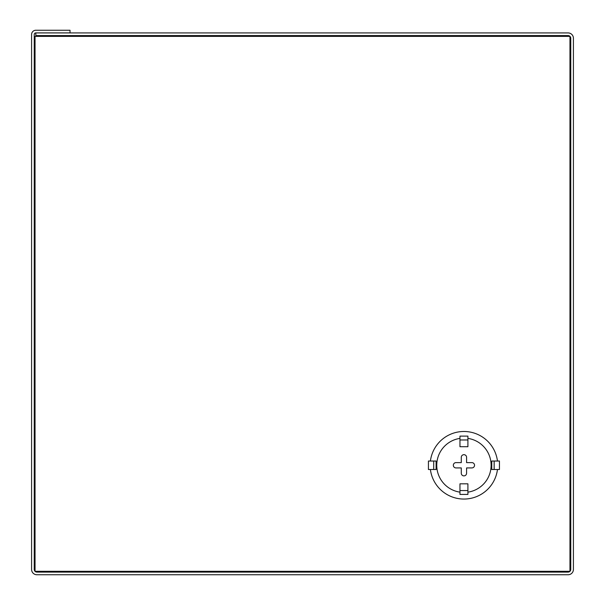 <?xml version="1.0" encoding="UTF-8"?>
<svg xmlns="http://www.w3.org/2000/svg" width="605" height="605" viewBox="0 0 605 605"><rect width="100%" height="100%" fill="white"/><g stroke="black" fill="none" stroke-linecap="round" stroke-linejoin="round"><path stroke-width="0.91" d="M36.89 574.75L568.11 574.75A5.301 5.301 0 0 0 573.411 569.449L573.411 38.228A5.301 5.301 0 0 0 568.11 32.927L35.831 32.927L35.831 35.582L568.11 35.582A2.654 2.654 0 0 1 570.757 38.228L570.757 569.449A2.654 2.654 0 0 1 568.11 572.096L36.89 572.096A2.654 2.654 0 0 1 34.243 569.449L34.243 34.493A1.588 1.588 0 0 1 35.831 32.904L70.029 32.904L70.029 30.25L35.831 30.25A4.243 4.243 0 0 0 31.589 34.493L31.589 569.449A5.301 5.301 0 0 0 36.89 574.75M455.981 467.922L461.282 467.922L461.282 473.223A2.654 2.654 0 0 0 463.937 475.878A2.654 2.654 0 0 0 466.584 473.223L466.584 467.922L471.885 467.922A2.654 2.654 0 0 0 474.539 465.275A2.654 2.654 0 0 0 471.885 462.621L466.584 462.621L466.584 457.32A2.654 2.654 0 0 0 463.937 454.673A2.654 2.654 0 0 0 461.282 457.32L461.282 462.621L455.981 462.621A2.654 2.654 0 0 0 453.334 465.275A2.654 2.654 0 0 0 455.981 467.922M467.907 438.391L467.907 436.114L459.959 436.114L459.959 446.717L467.907 446.717L467.907 438.391A27.172 27.172 0 0 1 467.907 492.152L467.907 494.429L459.959 494.429L459.959 492.152A27.172 27.172 0 0 1 459.959 438.391M467.907 492.152L467.907 483.826L459.959 483.826L459.959 492.152M494.149 461.033L491.767 461.033L491.767 469.51L494.149 469.51L494.149 461.033L499.443 461.033L499.443 469.51L494.149 469.51M433.717 469.51L436.099 469.51L436.099 461.033L428.431 461.033L428.431 469.51L433.717 469.51L433.717 461.033M35.037 36.376L35.037 571.302L569.963 571.302L569.963 36.376L35.037 36.376M430.405 461.033A33.797 33.797 0 0 1 497.461 461.033M430.405 469.51A33.797 33.797 0 0 0 497.461 469.51M459.959 439.979L467.907 439.979M459.959 490.564L467.907 490.564"/></g></svg>
